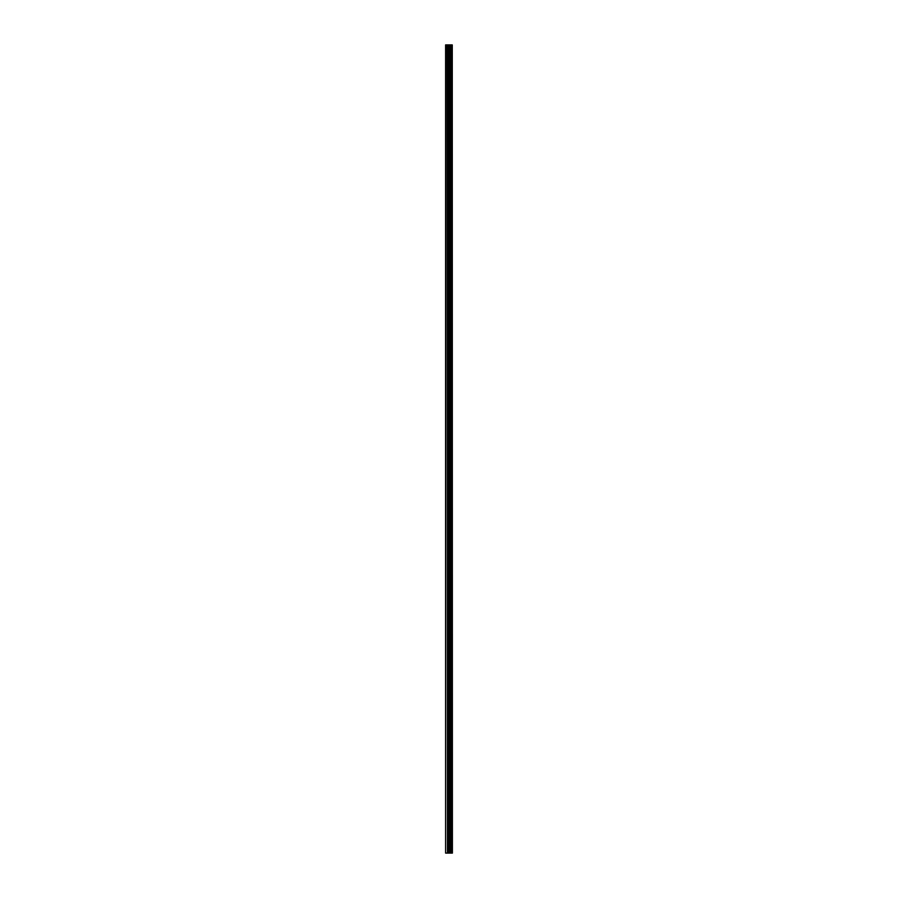 <?xml version="1.0" encoding="UTF-8"?>
<svg xmlns="http://www.w3.org/2000/svg" width="898" height="898" viewBox="0 0 898 898"><rect width="100%" height="100%" fill="white"/><g stroke="black" fill="none" stroke-linecap="round" stroke-linejoin="round"><path stroke-width="1.35" d="M452.266 44.9L452.401 853.1L452.266 44.9L445.599 44.9L445.599 853.1L446.126 44.9M446.126 853.1L452.266 853.1M452.222 853.1L452.222 44.9M451.627 853.1L451.627 44.9M451.537 853.1L451.537 44.9M450.212 853.1L450.212 44.9M450.167 853.1L450.167 44.9M450.863 853.1L450.863 44.9M450.774 853.1L450.774 44.9M449.932 853.1L449.932 44.9M449.617 853.1L449.617 44.9M448.888 853.1L448.888 44.9M448.573 853.1L448.573 44.9M447.799 853.1L447.799 44.9M447.485 853.1L447.485 44.9"/></g></svg>

